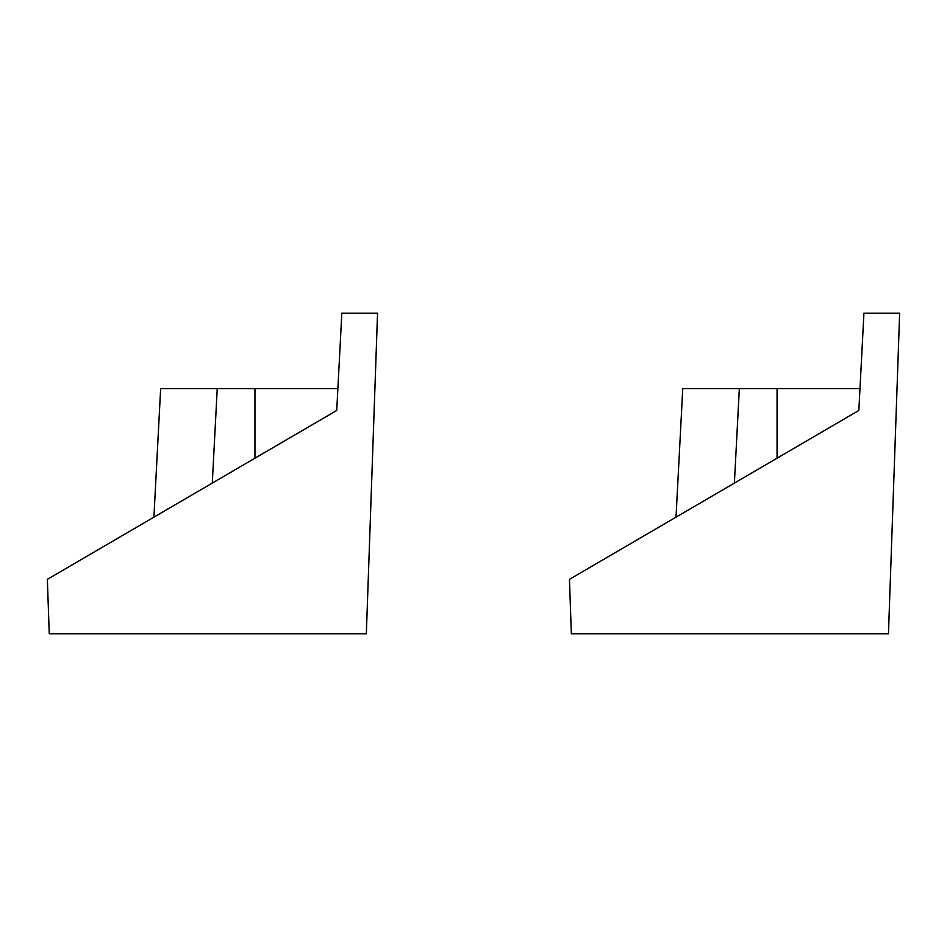 <?xml version="1.0" encoding="UTF-8"?>
<svg xmlns="http://www.w3.org/2000/svg" width="947" height="947" viewBox="0 0 947 947"><rect width="100%" height="100%" fill="white"/><g stroke="black" fill="none" stroke-linecap="round" stroke-linejoin="round"><path stroke-width="1.42" d="M858.834 410.465L569.455 579.351L571.349 633.815L888.452 633.815L899.65 313.185L863.936 313.185L858.834 410.465L859.983 388.625L682.751 388.625L676.016 517.157M734.387 483.1L739.335 388.625M336.73 410.465L47.35 579.351L49.256 633.815L366.347 633.815L377.545 313.185L341.831 313.185L336.73 410.465L337.878 388.625L160.647 388.625L153.911 517.157M212.282 483.1L217.23 388.625M777.061 458.194L777.061 388.625M254.956 458.194L254.956 388.625"/></g></svg>
